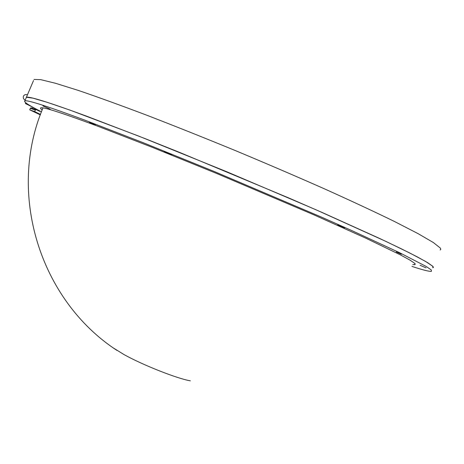 <?xml version="1.0" encoding="UTF-8"?>
<svg xmlns="http://www.w3.org/2000/svg" width="464" height="464" viewBox="0 0 464 464"><rect width="100%" height="100%" fill="white"/><g stroke="black" fill="none" stroke-linecap="round" stroke-linejoin="round"><path stroke-width="0.7" d="M411.951 266.411C422.762 269.955 429.252 271.602 431.416 271.359L431.276 269.938L426.068 266.394L399.492 252.66L351.828 230.579L321.221 217.001L214.24 171.5L143.434 142.79L84.819 120.13C47.711 106.366 27.73 99.94 24.882 100.85L26.402 97.278C29.319 96.21 49.358 102.492 86.513 116.128L145.18 138.643L179.638 152.418L289.02 198.07L322.944 212.837L379.801 238.537L401.116 248.704L417.09 256.772L427.605 262.63L432.773 266.278L432.871 267.798L433.428 267.31L432.802 266.313L425.633 261.458L410.101 253.17L386.152 241.518L315.781 209.687L226.681 171.709L138.516 136.022L70.296 110.223L47.461 102.399L32.88 98.136L26.402 97.278L26.065 98.072L33.524 80.545M440.139 250.015L440.8 249.272L440.272 248.025L433.37 242.544L418.099 233.653L394.394 221.45C374.564 211.781 351.236 200.906 324.411 188.825C296.055 176.285 266.411 163.554 235.474 150.632C204.601 137.941 175.177 126.191 147.21 115.379C120.826 105.398 97.974 97.115 78.642 90.526L55.576 83.294L40.739 79.657L33.994 79.431M190.356 380.828C177.294 378.67 142.767 365.04 124.085 354.612L113.9 348.319M25.723 102.747L25.404 103.536L28.321 104.557M25.404 103.536L32.637 107.114M41.319 112.143L41.168 111.691M32.579 108.321L32.985 107.312M39.869 111.018L39.73 111.36L36.076 109.556L35.334 110.09L30.34 108.332L31.088 107.799L36.076 109.556M40.467 114.422L34.725 111.604L35.334 110.09M34.939 109.15L35.189 108.53M34.725 111.604L29.731 109.84L30.34 108.332M29.731 109.84L40.304 114.875M337.751 224.808L344.671 227.859L337.751 224.808M420.1 265.269L426.097 267.885L420.1 265.269M42.949 105.954L50.153 109.144L42.949 105.954M164.157 151.403L171.686 154.744L164.157 151.403M396.302 252.01L401.43 254.26L396.302 252.01M89.424 122.299L95.369 124.949L89.424 122.299M412.774 264.555L414.926 264.683L414.775 263.366L409.938 260.089L400.194 254.777L365.887 238.212L313.884 214.844L216.288 173.321L151.484 147.018L97.457 126.092C62.501 113.088 43.651 106.993 40.896 107.81C40.107 108.025 40.53 108.733 42.172 109.939M24.882 100.85C23.148 101.604 28.664 105.264 41.435 111.83M42.99 107.892C6.861 193.25 39.539 299.953 116.899 350.378M25.218 100.062C23.571 99.366 22.974 98.049 23.42 96.123C24.366 94.656 25.706 94.221 27.446 94.824M414.926 264.683L415.251 263.894"/></g></svg>
